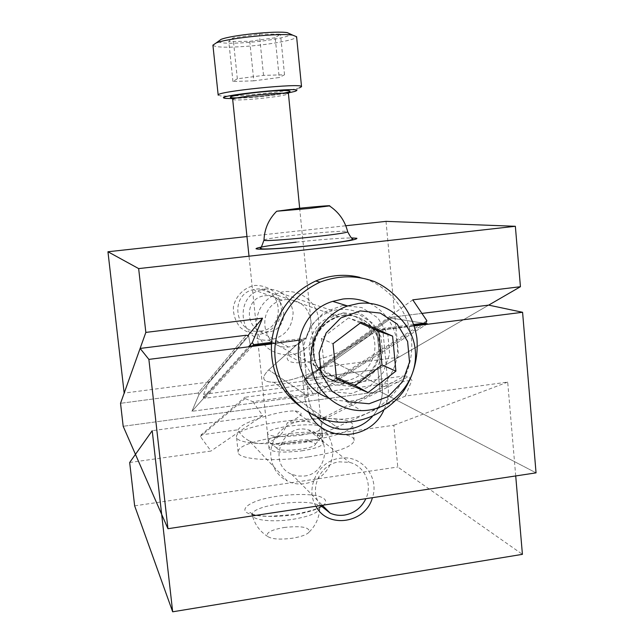 <?xml version="1.0" encoding="UTF-8"?>
<svg xmlns="http://www.w3.org/2000/svg" width="644" height="644" viewBox="0 0 644 644"><rect width="100%" height="100%" fill="white"/><g stroke="black" fill="none" stroke-linecap="round" stroke-linejoin="round"><path stroke-width="0.48" stroke-dasharray="3.22 2.42" d="M377.907 369.318L304.548 379.01L390.344 317.339L391.343 318.096L303.904 380.548L304.548 379.01L390.344 317.339L391.343 318.096L303.904 380.548L304.548 379.01L377.907 369.318L380.024 391.488L123.181 426.288L380.024 391.488L536.049 472.857L380.024 391.488L377.907 369.318L488.683 305.119L377.907 369.318M421.933 313.419L390.344 317.339L421.933 313.419M298.808 340.491L302.543 339.662L308.267 396.487L304.604 397.815L298.808 340.491L302.543 339.662L268.709 369.881C260.723 377.923 262.382 382.053 273.692 382.27C288.053 382.464 317.009 372.787 332.803 361.55L376.957 330.292L414.14 325.47L378.125 330.002L382.826 329.897L414.285 325.936L382.826 329.897L388.187 386.545C388.912 394.869 387.422 402.838 383.719 410.445C387.422 402.838 388.912 394.869 388.187 386.545L382.826 329.897L376.957 330.292L382.303 386.505C383.156 397.871 379.823 407.902 372.304 416.604C379.823 407.902 383.156 397.871 382.303 386.505L376.957 330.292L332.803 361.55L382.303 386.505L388.187 386.545L382.303 386.505L332.803 361.55C317.009 372.787 288.053 382.464 273.692 382.27C262.382 382.053 260.723 377.923 268.709 369.881L308.267 396.487L304.604 397.815L298.808 340.491L271.398 343.944L298.808 340.491M427.415 323.795L313.966 394.869L303.904 380.548L313.966 394.869L191.944 411.299L313.966 394.869L427.415 323.795M250.516 346.078L191.944 411.299L199.028 394.418L248.56 335.862L250.283 344.838L248.56 335.862L199.028 394.418L191.944 411.299L250.516 346.078M271.438 343.445L301.77 339.621L271.438 343.445M425.145 323.441L391.343 318.096L425.145 323.441M198.054 393.073L120.533 403.305L198.054 393.073L199.028 394.418L198.054 393.073L246.161 335.258L198.054 393.073M316.615 416.555C311.873 410.783 309.096 404.086 308.267 396.487L302.543 339.662L268.709 369.881L308.267 396.487C309.096 404.086 311.873 410.783 316.615 416.555M308.838 412.522L304.604 397.815L308.838 412.522M309.49 344.983C311.76 329.897 319.988 319.939 334.172 315.133C352.598 309.764 372.401 323.191 374.647 342.294C377.279 361.332 361.759 380.306 342.841 381.039C323.948 382.464 307.124 364.448 309.49 344.983M313.733 347.052C316.035 331.732 324.383 321.63 338.776 316.743C357.468 311.285 377.537 324.914 379.815 344.298C382.472 363.61 366.726 382.874 347.551 383.631C328.384 385.08 311.326 366.806 313.733 347.052M359.698 277.306C394.506 285.799 417.368 323.038 410.582 358.821C404.207 394.675 369.6 422.142 334.011 418.994C322.346 417.964 311.624 414.189 301.843 407.676M413.826 324.479L375.524 329.293C365.728 312.654 351.35 306.447 332.401 310.658L279.327 292.73C296.973 287.353 316.268 300.144 318.49 318.418C321.09 336.635 305.997 354.659 287.779 354.973C270.255 353.959 259.814 344.677 256.449 327.128C255.966 310.158 263.589 298.687 279.327 292.73M332.401 310.658C319.03 315.149 310.223 324.278 305.981 338.044L271.526 342.383M333.785 381.135L205.042 398.25L203.343 397.493L203.593 394.394L326.267 378.157L333.254 380.242L333.785 381.135L423.873 324.246M305.981 338.044L294.034 346.746C282.845 358.225 285.308 363.546 301.424 362.701C321.445 361.606 362.145 344.532 375.524 329.293M252.617 345.812L205.042 398.25M246.958 236.557L345.788 225.754M260.369 331.129C287.007 328.867 282.563 285.075 256.006 289.156L253.253 289.663C229.288 294.694 234.786 333.785 258.993 331.249L260.369 331.129M260.104 334.268C271.068 332.159 279.528 323.57 281.589 312.485C281.694 304.958 279.448 298.277 274.843 292.424C269.095 287.707 262.494 285.373 255.024 285.437C243.987 287.474 235.422 296.103 233.353 307.293C233.265 314.876 235.559 321.589 240.236 327.434C246.032 332.111 252.649 334.397 260.104 334.268M285.268 299.589C299.846 299.508 308.412 306.713 310.972 321.203C310.376 335.943 302.897 344.548 288.536 347.027C261.359 349.958 255.249 305.884 282.177 300.176L285.268 299.589M426.851 320.704L333.254 380.242M203.343 397.493L248.504 346.826M203.593 394.394L208.769 382.061L247.803 335.669M208.769 382.061L124.171 393.106M386.014 221.359L398.733 357.251L318.941 367.676L326.267 378.157M318.941 367.676L412.78 299.846M398.733 357.251L488.683 305.119M265.28 288.939C281.146 288.906 290.42 296.763 293.117 312.501C292.328 328.496 284.109 337.706 268.451 340.137C239.52 342.745 232.983 296.151 261.536 289.671L265.28 288.939M360.221 323.047L348.565 317.886L361.268 322.25M348.565 317.886L321.38 338.511L324.753 372.482L336.369 377.481M321.38 338.511L333.045 343.703M342.705 305.473L361.839 307.574L377.931 317.967L387.833 334.542L389.676 354.023L383.116 372.61L369.439 386.698L351.286 393.532L332.175 391.713L315.89 381.53L305.715 364.931L303.727 345.216L310.376 326.355L324.31 312.163L342.705 305.473M369.672 303.356C390.425 313.217 401.759 338.277 396.092 361.163C390.562 384.082 368.891 401.454 345.852 401.204L336.683 400.246L327.877 397.573M264.7 295.757C287.401 292.915 291.096 329.382 268.443 331.998C245.734 335.049 241.862 298.293 264.7 295.757M324.753 372.482L336.522 379.002M300.209 435.288C313.757 433.171 320.897 430.715 321.622 427.922C322.201 421.039 265.892 426.763 267.469 433.428C270.166 436.825 281.074 437.445 300.209 435.288M301.786 450.84C315.319 448.683 322.443 446.123 323.151 443.169C323.682 435.875 267.437 441.591 269.055 448.667C271.768 452.281 282.684 453.014 301.786 450.84M306.987 440.955C336.047 436.342 351.27 431.094 352.646 425.193C353.29 410.421 233.692 422.569 236.509 436.994C235.768 443.764 271.881 446.115 306.987 440.955M308.597 456.886C337.617 452.177 352.799 446.711 354.136 440.472C354.691 424.815 235.229 436.954 238.135 452.249C237.435 459.422 273.547 462.142 308.597 456.886M405.148 375.863L244.881 397.276L245.026 398.531L252.77 401.663L411.943 380.258L408.368 376.676L405.148 375.863L323.006 418.02L287.127 422.979C283.239 439.063 263.428 448.393 249.099 440.762L287.369 481.036C303.187 489.013 324.415 480.086 330.726 462.972C337.376 445.978 327.176 425.909 309.764 422.11C289.84 416.813 268.105 436.382 270.987 457.224C272.452 468.075 277.91 476.013 287.369 481.036M323.006 418.02L323.964 419.381L316.961 436.101L393.822 425.257L397.767 467.005L522.421 554.339M134.644 505.838L397.767 467.005M129.669 462.513L210.966 451.05L200.381 436.511L201.065 434.893L244.881 397.276M249.099 440.762C244.229 438.29 240.494 434.636 237.886 429.798L201.065 434.893M237.886 429.798L241.041 426.513C249.309 419.985 281.589 410.341 295.081 410.953C305.2 412.232 302.551 416.241 287.127 422.979M284.028 527.5C301.183 525.649 309.587 527.122 309.257 531.928C307.083 534.584 301.529 536.669 292.601 538.191C279.979 539.817 271.599 539.197 267.469 536.339C265.682 532.805 271.204 529.859 284.028 527.5M320.632 505.548C308.162 490.511 319.569 463.905 339.348 461.845L349.451 462.36C364.56 465.789 372.82 484.216 365.873 498.681M315.954 506.256C304.628 488.136 318.45 460.573 339.992 458.262C361.373 454.431 379.71 476.979 372.417 497.691M304.354 476.037C328.81 473.63 332.344 434.917 308.484 429.942C282.531 421.917 266.471 464.163 291.643 474.258L297.842 476.061L304.354 476.037M323.964 419.381L408.368 376.676M245.026 398.531L200.381 436.511M252.77 401.663L262.72 415.581L210.966 451.05M262.72 415.581L152.217 430.699M515.715 475.94L507.697 382.085L405.318 396.084L411.943 380.258M405.318 396.084L316.961 436.101M507.697 382.085L393.822 425.257M289.864 433.484C308.669 431.343 319.505 432.027 322.386 435.553L322.314 436.052C321.533 442.517 270.15 447.733 268.419 441.526L268.266 441.051C269.136 438.097 276.34 435.577 289.864 433.484M275.205 37.763L249.759 41.337L228.789 41.458L233.096 37.891L259.339 34.164L280.462 34.148L275.205 37.763L279.198 77.538L253.8 80.83L249.759 41.337M253.8 80.83L232.951 81.498L237.338 78.801L263.525 75.372L284.535 74.776L279.198 77.538M232.951 81.498L228.789 41.458M232.484 98.58L253.921 97.292C267.606 96.045 279.053 94.596 288.254 92.929M218.139 41.522C220.401 43.43 230.455 43.736 248.294 42.44C268.854 40.854 290.404 36.764 290.734 34.237M212.914 45.161C215.048 47.423 226.648 47.785 247.707 46.247C271.913 44.38 297.222 39.542 296.594 36.716M218.179 95.151L220.651 95.892C226.664 96.367 237.338 95.948 252.673 94.636C274.908 92.559 290.484 90.313 299.412 87.898L294.55 91.488M292.167 442.315C306.568 440.713 314.296 441.373 315.351 444.288C314.642 449.021 278.321 452.716 276.904 448.192C276.646 445.938 281.734 443.974 292.167 442.315M263.525 75.372L259.339 34.164M237.338 78.801L233.096 37.891M284.535 74.776L280.462 34.148M263.984 240.083C265.473 238.972 276.526 237.258 297.134 234.931C321.855 232.178 348.605 230.415 347.647 231.687M296.127 242.168C320.535 239.528 339.106 238.119 351.849 237.918M342.994 315.504C361.22 313.129 378.414 327.965 379.26 346.512C380.411 365.035 365.051 382.488 346.834 383.236C328.553 382.504 317.347 372.997 313.226 354.731C310.915 338.1 322.121 320.897 338.076 316.494L342.994 315.504M343.421 312.831L359.376 314.57L372.804 323.224L381.087 337.045L382.625 353.298L377.151 368.819L365.736 380.572L350.578 386.263L334.639 384.726L321.074 376.217L312.606 362.379L310.963 345.957L316.494 330.251L328.102 318.418L343.421 312.831M292.899 519.314C309.732 516.383 318.7 512.648 319.786 508.108C320.962 496.524 249.212 504.059 252.303 515.208C252.529 520.271 273.112 522.485 292.899 519.314M322.918 505.846C328.432 501.467 325.566 497.603 315.777 495.518C301.336 493.159 277.677 494.962 260.756 499.672C248.914 503.375 242.997 507.866 245.428 511.626C250.524 516.416 271.969 517.913 293.745 514.781C306.19 512.801 315.463 510.104 321.557 506.699M232.677 99.409C233.973 100.271 241.613 100.118 255.588 98.951C274.738 97.091 285.614 95.368 288.214 93.791M237.354 97.856L254.944 96.793L283.32 93.211M339.766 429.146L273.692 382.27L339.766 429.146M338.776 316.743L334.172 315.133M347.551 383.631L342.841 381.039M338.583 422.15L334.011 418.994M301.424 362.701L287.779 354.973M282.177 300.176L253.253 289.663M288.536 347.027L258.993 331.249M268.451 340.137L346.834 383.236C331.088 382.303 320.632 375.557 315.455 363.007C313.354 357.42 311.149 349.434 316.365 335.162C321.276 326.025 328.512 319.802 338.076 316.494L261.536 289.671M345.852 401.204L361.332 410.614M323.151 443.169L321.622 427.922M269.055 448.667L267.469 433.428M354.136 440.472L352.646 425.193M238.135 452.249L236.509 436.994M309.257 531.928C315.842 525.359 319.352 517.422 319.786 508.108L320.656 505.58M320.696 505.54L321.477 505.419M320.962 505.975C319.609 508.374 310.456 511.239 293.511 514.596L268.934 516.343C257.568 515.852 255.008 514.942 253.156 514.435L249.8 512.632C250.492 512.221 251.329 513.083 252.303 515.208C254.622 524.24 259.677 531.284 267.469 536.339M295.081 410.953L309.764 422.11M291.643 474.258L322.37 505.282M308.484 429.942L349.451 462.36M322.386 435.553L299.661 208.245M268.266 441.051L258.268 345.103M258.163 344.065L249.011 256.199M288.319 92.486L285.759 92.768C279.182 94.121 268.934 95.465 255.016 96.793L232.363 98.17M226.116 98.435L220.651 95.892M315.351 444.288L322.314 436.052M276.904 448.192L268.419 441.526"/><path stroke-width="0.97" d="M488.683 305.119L522.582 312.284L536.049 472.857L167.947 528.716L123.181 426.288L120.533 403.305L123.181 426.288L167.947 528.716L148.877 359.384L271.398 343.944L148.877 359.384L140.118 348.428L120.533 403.305L140.118 348.428L246.161 335.258L248.56 335.862L246.161 335.258L140.118 348.428L148.877 359.384L167.947 528.716L536.049 472.857L522.582 312.284L414.285 325.936L522.582 312.284L488.683 305.119L421.933 313.419L488.683 305.119L520.433 286.717L515.361 226.286L386.014 221.359L345.788 225.754M414.14 325.47L427.415 323.795L425.145 323.441L427.415 323.795L414.14 325.47M250.516 346.078L271.438 343.445L250.516 346.078L250.283 344.838L250.516 346.078M372.304 416.604C363.305 426.111 352.461 430.297 339.766 429.146C330.461 427.914 322.749 423.712 316.615 416.555C322.749 423.712 330.461 427.914 339.766 429.146C352.461 430.297 363.305 426.111 372.304 416.604M383.719 410.445C370.018 441.301 322.596 443.032 308.838 412.522C322.596 443.032 370.018 441.301 383.719 410.445M301.843 407.676C280.035 391.81 269.941 369.922 271.559 342.012C275.423 313.523 290.138 293.189 315.697 281.009C330.147 274.98 344.814 273.74 359.698 277.306M275.254 344.049C279.182 315.125 294.107 294.477 320.044 282.12C338.39 275.262 356.551 275.093 374.526 281.605C397.171 291.756 413.19 313.338 416.909 338.237C418.439 357.581 413.859 375.412 403.168 391.737C387.873 411.959 363.377 423.583 338.583 422.15C301.199 419.896 270.746 383.019 275.254 344.049M423.873 324.246L425.909 322.958L413.826 324.479M425.909 322.958L426.851 320.704L412.78 299.846L520.433 286.717M138.653 268.596L107.951 251.756L124.171 393.106L145.842 332.409L138.653 268.596L515.361 226.286M145.842 332.409L262.527 318.176L252.271 342.608L253.696 344.621L252.617 345.812M271.526 342.383L253.696 344.621M107.951 251.756L246.958 236.557M308.814 208.495L329.438 205.911C332.497 205.203 314.61 206.644 297.544 208.463L276.678 211.24L308.814 208.495M248.504 346.826L252.271 342.608M247.803 335.669L262.527 318.176M392.615 336.12L361.268 322.25L333.045 343.703L336.522 379.002L368.03 392.55L395.899 371.129L392.615 336.12L378.793 331.266L360.221 323.047M336.369 377.481L355.134 385.555L381.997 364.955L378.793 331.266M360.173 310.899L380.314 313.097L397.227 324.045L407.62 341.513L409.528 362.049L402.613 381.651L388.211 396.527L369.109 403.764L349.008 401.88L331.877 391.166L321.171 373.673L319.102 352.872L326.114 332.964L340.805 317.967L360.173 310.899M358.442 303.477C387.817 299.685 415.082 324.238 415.493 354.071C416.435 383.88 390.578 411.041 361.332 410.614C336.715 410.566 314.594 390.916 311.293 365.639C307.792 340.402 323.9 314.071 347.688 305.964L358.442 303.477M327.877 397.573C286.105 382.882 289.317 314.031 332.715 301.376L342.994 299.009C352.357 297.947 361.252 299.396 369.672 303.356M355.134 385.555L368.03 392.55M381.997 364.955L395.899 371.129M172.673 611.8L152.217 430.699L129.669 462.513L134.644 505.838L172.673 611.8L522.421 554.339L515.715 475.94M365.873 498.681C361.429 507.77 354.345 513.236 344.612 515.071C339.549 515.82 334.735 515.176 330.147 513.139L320.632 505.548M372.417 497.691C365.631 523.274 327.852 529.247 315.954 506.256M288.254 92.929L294.55 91.488C313.886 85.29 205.299 96.318 226.116 98.435L232.484 98.58M290.734 34.237L287.313 32.659C275.97 30.598 231.438 35.122 221.045 39.389L218.139 41.522M296.594 36.716L292.706 35.146C279.77 32.82 228.089 38.068 216.239 42.915L212.914 45.161L218.179 95.151C214.919 91.593 303.445 82.601 301.537 86.682L296.594 36.66M299.412 87.898L301.537 86.682M347.647 231.687C349.459 233.836 261.842 242.635 263.984 240.083C261.883 246.137 260.635 248.858 260.24 248.246L262.382 248.914C267.928 249.212 281.331 248.399 302.575 246.459C324.407 244.245 339.581 242.305 348.098 240.647C351.173 240.035 352.735 239.471 352.799 238.964C351.769 238.787 350.054 236.364 347.647 231.687C344.934 220.779 338.865 212.19 329.438 205.911M351.849 237.918L356.865 238.264C357.307 238.827 354.514 239.673 348.501 240.816C333.995 243.287 305.763 246.491 283.135 248.206C267.051 249.341 257.117 249.51 255.998 248.713C256.537 247.449 273.595 244.704 296.127 242.168M321.557 506.699L322.918 505.846M288.214 93.791L288.206 93.766C289.373 91.215 230.641 97.18 232.677 99.409L232.363 98.17M283.32 93.211C299.307 90.337 285.179 89.5 259.983 92.076C234.786 94.596 221.101 98.25 237.354 97.856M320.044 282.12L315.697 281.009M276.678 211.24C268.701 219.266 264.475 228.878 263.984 240.083M332.715 301.376L347.688 305.964M321.477 505.419L320.962 505.975M322.37 505.282L330.147 513.139M299.661 208.245L288.319 92.486M258.268 345.103L258.163 344.065M249.011 256.199L232.677 99.409M221.045 39.389L216.239 42.915M287.313 32.659L292.706 35.146"/></g></svg>
